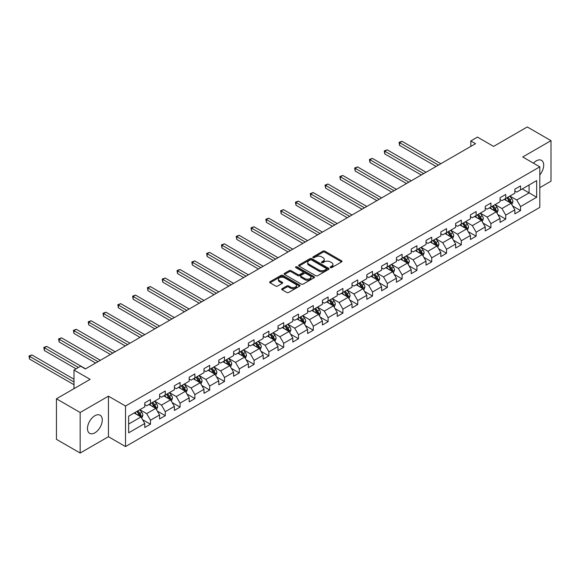 <?xml version="1.0" encoding="UTF-8"?>
<svg xmlns="http://www.w3.org/2000/svg" width="580" height="580" viewBox="0 0 580 580"><rect width="100%" height="100%" fill="white"/><g stroke="black" fill="none" stroke-linecap="round" stroke-linejoin="round"><path stroke-width="0.87" d="M330.411 267.612A0.921 0.529 0 0 0 331.716 267.612L341.613 261.899A1.319 0.761 0 0 0 341.997 261.355A1.319 0.761 0 0 0 341.613 260.819L324.844 251.14A1.319 0.761 0 0 0 322.98 251.14L313.084 256.853A0.921 0.529 0 0 0 312.816 257.23A0.921 0.529 0 0 0 313.084 257.607A0.921 0.529 0 0 0 314.389 257.607L315.672 256.868A4.212 2.436 0 0 1 321.632 256.868L323.031 257.672A4.212 2.436 0 0 1 324.263 259.398A4.212 2.436 0 0 1 323.031 261.116L321.748 261.856A0.921 0.529 0 0 0 321.48 262.232A0.921 0.529 0 0 0 321.748 262.61A0.921 0.529 0 0 0 323.053 262.61L324.336 261.87A4.212 2.436 0 0 1 330.296 261.87L331.695 262.675A4.212 2.436 0 0 1 332.927 264.393A4.212 2.436 0 0 1 331.695 266.118L330.411 266.858A0.921 0.529 0 0 0 330.143 267.235A0.921 0.529 0 0 0 330.411 267.612L330.411 266.858M94.874 432.818A10.469 6.046 120 0 0 101.71 423.596A10.469 6.046 120 0 0 100.108 415.208A10.469 6.046 120 0 0 94.874 415.729A10.469 6.046 120 0 0 88.037 424.951A10.469 6.046 120 0 0 89.639 433.34A10.469 6.046 120 0 0 94.874 432.818M539.806 174.921A10.469 6.046 120 0 0 541.524 160.356A10.469 6.046 120 0 0 536.29 160.877A10.469 6.046 120 0 0 533.448 163.176M282.098 288.673A1.319 0.761 0 0 0 281.706 289.21A1.319 0.761 0 0 0 282.098 289.754L286.796 292.465A1.319 0.761 0 0 0 288.659 292.465L299.65 286.121A1.319 0.761 0 0 0 300.041 285.585A1.319 0.761 0 0 0 299.65 285.048L282.888 275.369A1.319 0.761 0 0 0 281.024 275.369L270.034 281.713A1.319 0.761 0 0 0 269.649 282.25A1.319 0.761 0 0 0 270.034 282.786L275.717 286.07A1.319 0.761 0 0 0 277.581 286.07L282.279 283.352A1.319 0.761 0 0 0 282.67 282.815A1.319 0.761 0 0 0 282.279 282.279L279.466 280.647A3.524 2.037 0 0 1 278.429 279.212A3.524 2.037 0 0 1 280.604 277.334A3.524 2.037 0 0 1 284.446 277.769L295.481 284.142A3.524 2.037 0 0 1 296.518 285.585A3.524 2.037 0 0 1 294.343 287.462A3.524 2.037 0 0 1 290.5 287.02L288.659 285.962A1.319 0.761 0 0 0 286.796 285.962L282.098 288.673L282.098 289.754L286.796 287.056L286.796 285.962M539.806 187.666L551 181.199L551 140.657L527.278 126.962L493.595 146.414L477.463 137.097L470.822 140.933L475.564 143.673L85.383 368.945L80.642 366.205L73.993 370.04L73.993 388.665M80.163 412.496L80.163 453.038L108.438 436.711L108.438 396.169L80.163 412.496L56.441 398.801L90.125 379.349L73.993 370.04M108.438 396.169L125.519 406.029L539.806 166.844L539.806 207.386L125.519 446.571L125.519 406.029M551 140.657L522.725 156.984L539.806 166.844M315.767 275.739A1.319 0.761 0 0 0 317.63 275.739L328.621 269.395A1.319 0.761 0 0 0 329.005 268.859A1.319 0.761 0 0 0 328.621 268.322L311.851 258.644A1.319 0.761 0 0 0 309.988 258.644L298.997 264.988A1.319 0.761 0 0 0 298.613 265.524A1.319 0.761 0 0 0 298.997 266.06L315.767 275.739M296.155 267.808A0.921 0.529 0 0 1 297.09 267.938L297.09 266.844L314.135 276.682A1.319 0.761 0 0 1 314.519 277.218A1.319 0.761 0 0 1 314.135 277.762L303.144 284.106A1.319 0.761 0 0 1 301.281 284.106L284.519 274.427L284.519 273.347A1.319 0.761 0 0 0 284.127 273.89A1.319 0.761 0 0 0 284.519 274.427M284.519 273.347L289.217 270.635A1.319 0.761 0 0 1 291.08 270.635L297.881 274.558A1.319 0.761 0 0 0 299.744 274.558L302.869 272.76A1.319 0.761 0 0 0 303.253 272.223A1.319 0.761 0 0 0 302.869 271.679L295.786 267.598A0.921 0.529 0 0 1 295.517 267.22A0.921 0.529 0 0 1 296.083 266.727A0.921 0.529 0 0 1 297.09 266.844M80.163 453.038L56.441 439.343L56.441 398.801M142.549 419.645L150.474 424.219L150.474 420.217L159.587 414.961L159.587 418.963L165.278 415.672L165.278 411.677L174.391 406.413L174.391 410.415L180.083 407.124L180.083 403.129L189.189 397.865L189.189 401.867L194.887 398.583L194.887 394.581L203.993 389.325L203.993 393.32L209.685 390.036L209.685 386.034L218.798 380.777L218.798 384.772L224.489 381.488L224.489 377.486L233.595 372.229L233.595 376.232L239.293 372.94L239.293 368.945L248.399 363.682L248.399 367.684L254.091 364.399L254.091 360.397L263.204 355.134L263.204 359.136L268.895 355.852L268.895 351.85L278.008 346.594L278.008 350.588L283.7 347.304L283.7 343.302L292.806 338.046L292.806 342.048L298.504 338.756L298.504 334.762L307.61 329.498L307.61 333.5L313.301 330.208L313.301 326.214L322.415 320.95L322.415 324.952L328.106 321.668L328.106 317.666L337.219 312.41L337.219 316.404L342.911 313.12L342.911 309.118L352.017 303.862L352.017 307.857L357.715 304.572L357.715 300.57L366.821 295.314L366.821 299.316L372.512 296.025L372.512 292.03L381.625 286.767L381.625 290.769L387.317 287.477L387.317 283.482L396.43 278.219L396.43 282.221L402.121 278.937L402.121 274.935L411.227 269.678L411.227 273.673L416.926 270.389L416.926 266.387L426.032 261.13L426.032 265.125L431.723 261.841L431.723 257.839L440.836 252.583L440.836 256.585L446.527 253.293L446.527 249.298L455.641 244.035L455.641 248.037L461.332 244.753L461.332 240.751L470.438 235.487L470.438 239.489L476.137 236.205L476.137 232.203L485.242 226.947L485.242 230.942L490.934 227.657L490.934 223.655L500.047 218.399L500.047 222.401L505.738 219.11L505.738 215.115L514.844 209.851L514.844 213.853L520.543 210.562L520.543 206.567L536.674 197.251L536.674 180.597L529.083 184.984L529.083 192.872L536.674 197.251M150.474 424.219L144.782 427.503L144.782 423.509L128.651 432.818L128.651 416.164L144.782 406.855L144.782 402.853L150.474 399.569L150.474 403.564L159.587 398.308L159.587 394.306L165.278 391.022L165.278 395.016L174.391 389.76L174.391 385.758L180.083 382.474L180.083 386.476L189.189 381.212L189.189 377.217L194.887 373.926L194.887 377.928L203.993 372.664L203.993 368.67L209.685 365.378L209.685 369.38L218.798 364.124L218.798 360.122L224.489 356.838L224.489 360.832L233.595 355.576L233.595 351.574L239.293 348.29L239.293 352.292L248.399 347.029L248.399 343.026L254.091 339.742L254.091 343.744L263.204 338.481L263.204 334.486L268.895 331.195L268.895 335.196L278.008 329.94L278.008 325.938L283.7 322.654L283.7 326.649L292.806 321.392L292.806 317.39L298.504 314.106L298.504 318.101L307.61 312.845L307.61 308.843L313.301 305.558L313.301 309.56L322.415 304.297L322.415 300.302L328.106 297.011L328.106 301.013L337.219 295.749L337.219 291.755L342.911 288.463L342.911 292.465L352.017 287.209L352.017 283.207L357.715 279.923L357.715 283.917L366.821 278.661L366.821 274.659L372.512 271.375L372.512 275.369L381.625 270.113L381.625 266.111L387.317 262.827L387.317 266.829L396.43 261.565L396.43 257.571L402.121 254.279L402.121 258.281L411.227 253.018L411.227 249.023L416.926 245.731L416.926 249.733L426.032 244.477L426.032 240.475L431.723 237.191L431.723 241.186L440.836 235.929L440.836 231.927L446.527 228.643L446.527 232.645L455.641 227.382L455.641 223.38L461.332 220.095L461.332 224.097L470.438 218.834L470.438 214.839L476.137 211.548L476.137 215.55L485.242 210.293L485.242 206.292L490.934 203.007L490.934 207.002L500.047 201.746L500.047 197.744L505.738 194.46L505.738 198.454L514.844 193.198L514.844 189.196L520.543 185.912L520.543 189.914L536.674 180.597M148.959 404.441L155.788 408.385L146.682 413.649L139.845 409.705M144.782 404.659L146.682 405.753L150.474 403.564M146.682 413.649L150.474 420.217M155.788 408.385L159.587 414.961M163.763 395.893L170.593 399.837L161.487 405.101L154.65 401.157M159.587 396.118L161.487 397.213L165.278 395.016M161.487 405.101L165.278 411.677M170.593 399.837L174.391 406.413M178.56 387.353L185.397 391.297L176.284 396.553L169.454 392.609M174.391 387.571L176.284 388.665L180.083 386.476M176.284 396.553L180.083 403.129M185.397 391.297L189.189 397.865M193.365 378.805L200.194 382.749L191.088 388.005L184.259 384.061M189.189 379.023L191.088 380.117L194.887 377.928M191.088 388.005L194.887 394.581M200.194 382.749L203.993 389.325M208.169 370.257L214.999 374.201L205.893 379.458L199.056 375.514M203.993 370.475L205.893 371.57L209.685 369.38M205.893 379.458L209.685 386.034M214.999 374.201L218.798 380.777M222.974 361.71L229.803 365.654L220.69 370.917L213.861 366.973M218.798 361.927L220.69 363.029L224.489 360.832M220.69 370.917L224.489 377.486M229.803 365.654L233.595 372.229M237.771 353.162L244.608 357.106L235.494 362.369L228.665 358.425M233.595 353.387L235.494 354.481L239.293 352.292M235.494 362.369L239.293 368.945M244.608 357.106L248.399 363.682M252.575 344.621L259.405 348.565L250.299 353.822L243.469 349.878M248.399 344.839L250.299 345.934L254.091 343.744M250.299 353.822L254.091 360.397M259.405 348.565L263.204 355.134M267.38 336.074L274.209 340.018L265.103 345.274L258.267 341.33M263.204 336.291L265.103 337.386L268.895 335.196M265.103 345.274L268.895 351.85M274.209 340.018L278.008 346.594M282.185 327.526L289.014 331.47L279.901 336.733L273.071 332.782M278.008 327.743L279.901 328.838L283.7 326.649M279.901 336.733L283.7 343.302M289.014 331.47L292.806 338.046M296.982 318.978L303.818 322.922L294.705 328.186L287.876 324.242M292.806 319.203L294.705 320.298L298.504 318.101M294.705 328.186L298.504 334.762M303.818 322.922L307.61 329.498M311.786 310.438L318.616 314.382L309.51 319.638L302.68 315.694M307.61 310.655L309.51 311.75L313.301 309.56M309.51 319.638L313.301 326.214M318.616 314.382L322.415 320.95M326.591 301.89L333.42 305.834L324.314 311.09L317.477 307.146M322.415 302.107L324.314 303.202L328.106 301.013M324.314 311.09L328.106 317.666M333.42 305.834L337.219 312.41M341.388 293.342L348.225 297.286L339.111 302.543L332.282 298.599M337.219 293.56L339.111 294.654L342.911 292.465M339.111 302.543L342.911 309.118M348.225 297.286L352.017 303.862M356.192 284.794L363.029 288.738L353.916 294.002L347.087 290.058M352.017 285.012L353.916 286.107L357.715 283.917M353.916 294.002L357.715 300.57M363.029 288.738L366.821 295.314M370.997 276.247L377.826 280.191L368.72 285.454L361.884 281.51M366.821 276.471L368.72 277.566L372.512 275.369M368.72 285.454L372.512 292.03M377.826 280.191L381.625 286.767M385.801 267.706L392.631 271.65L383.525 276.906L376.688 272.962M381.625 267.924L383.525 269.019L387.317 266.829M383.525 276.906L387.317 283.482M392.631 271.65L396.43 278.219M400.599 259.159L407.435 263.102L398.322 268.359L391.493 264.415M396.43 259.376L398.322 260.471L402.121 258.281M398.322 268.359L402.121 274.935M407.435 263.102L411.227 269.678M415.403 250.611L422.24 254.555L413.127 259.811L406.297 255.867M411.227 250.828L413.127 251.923L416.926 249.733M413.127 259.811L416.926 266.387M422.24 254.555L426.032 261.13M430.208 242.063L437.037 246.007L427.931 251.27L421.095 247.326M426.032 242.28L427.931 243.382L431.723 241.186M427.931 251.27L431.723 257.839M437.037 246.007L440.836 252.583M445.012 233.515L451.842 237.459L442.736 242.723L435.899 238.779M440.836 233.74L442.736 234.835L446.527 232.645M442.736 242.723L446.527 249.298M451.842 237.459L455.641 244.035M459.81 224.975L466.646 228.919L457.533 234.175L450.703 230.231M455.641 225.192L457.533 226.287L461.332 224.097M457.533 234.175L461.332 240.751M466.646 228.919L470.438 235.487M474.614 216.427L481.443 220.371L472.337 225.627L465.508 221.683M470.438 216.644L472.337 217.739L476.137 215.55M472.337 225.627L476.137 232.203M481.443 220.371L485.242 226.947M489.418 207.879L496.248 211.823L487.142 217.087L480.305 213.136M485.242 208.097L487.142 209.192L490.934 207.002M487.142 217.087L490.934 223.655M496.248 211.823L500.047 218.399M504.223 199.332L511.052 203.275L501.939 208.539L495.11 204.595M500.047 199.556L501.939 200.651L505.738 198.454M501.939 208.539L505.738 215.115M511.052 203.275L514.844 209.851M522.246 188.928L529.083 192.872L516.744 199.991L509.914 196.047M514.844 191.008L516.744 192.103L520.543 189.914M516.744 199.991L520.543 206.567M108.438 436.711L125.519 446.571M470.822 140.933L470.822 146.414M128.651 424.052L140.991 416.933L134.154 412.989M140.991 416.933L144.782 423.509M512.618 205.987L520.543 210.562M497.814 214.535L505.738 219.11M483.01 223.082L490.934 227.657M468.212 231.63L476.137 236.205M453.408 240.178L461.332 244.753M438.603 248.719L446.527 253.293M423.799 257.266L431.723 261.841M409.001 265.814L416.926 270.389M394.197 274.362L402.121 278.937M379.392 282.902L387.317 287.477M364.595 291.45L372.512 296.025M349.791 299.998L357.715 304.572M334.986 308.546L342.911 313.12M320.182 317.093L328.106 321.668M305.385 325.634L313.301 330.208M290.58 334.181L298.504 338.756M275.775 342.729L283.7 347.304M260.971 351.277L268.895 355.852M246.174 359.825L254.091 364.399M231.369 368.365L239.293 372.94M216.565 376.913L224.489 381.488M201.76 385.461L209.685 390.036M186.963 394.009L194.887 398.583M172.159 402.549L180.083 407.124M157.354 411.097L165.278 415.672M330.781 267.743L331.695 267.213A4.212 2.436 0 0 0 332.927 265.495L332.927 264.393M324.263 259.398L324.263 260.493A4.212 2.436 0 0 1 323.031 262.211L322.118 262.74M341.591 261.906L324.844 252.235A1.319 0.761 0 0 0 322.98 252.235L313.454 257.738M328.621 268.322L328.621 269.395L311.851 259.738A1.319 0.761 0 0 0 309.988 259.738L299.019 266.075M326.286 269.236A0.921 0.529 0 0 0 326.562 268.859A0.921 0.529 0 0 0 326.286 268.482L311.576 259.985A0.921 0.529 0 0 0 310.271 259.985L308.923 260.768A4.212 2.436 0 0 0 307.683 262.486A4.212 2.436 0 0 0 308.923 264.204L318.978 270.019A4.212 2.436 0 0 0 324.938 270.019L326.286 269.236L326.286 270.331A0.921 0.529 0 0 0 326.562 269.954L326.562 268.859M307.683 262.486L307.683 263.581A4.212 2.436 0 0 0 308.923 265.306L308.923 264.204M326.286 270.331L324.938 271.114A4.212 2.436 0 0 1 318.978 271.114L308.923 265.306M284.534 274.434L289.217 271.73L289.217 270.635M303.253 272.223L303.253 273.318A1.319 0.761 0 0 1 302.869 273.854L299.744 275.652A1.319 0.761 0 0 1 297.881 275.652L291.08 271.73A1.319 0.761 0 0 0 289.217 271.73M297.09 267.938L314.121 277.769M304.935 278.632A3.524 2.037 0 0 0 308.777 279.074A3.524 2.037 0 0 0 310.952 277.196A3.524 2.037 0 0 0 309.923 275.754L306.03 273.513A1.319 0.761 0 0 0 304.166 273.513L301.049 275.312A1.319 0.761 0 0 0 300.665 275.848A1.319 0.761 0 0 0 301.049 276.385L304.935 278.632L304.935 279.727A3.524 2.037 0 0 0 308.777 280.169A3.524 2.037 0 0 0 310.952 278.291L310.952 277.196M300.665 275.848L300.665 276.943A1.319 0.761 0 0 0 301.049 277.486L301.049 276.385M304.935 279.727L301.049 277.486M296.518 285.585L296.518 286.68A3.524 2.037 0 0 1 294.343 288.557A3.524 2.037 0 0 1 290.5 288.115L288.659 287.056A1.319 0.761 0 0 0 286.796 287.056M278.429 279.212L278.429 280.307A3.524 2.037 0 0 0 279.466 281.742L279.466 280.647M282.279 282.279L282.279 283.352L279.466 281.742M299.65 285.048L299.65 286.121L282.888 276.464A1.319 0.761 0 0 0 281.024 276.464L270.048 282.793M511.799 204.573L512.93 201.731A3.553 2.052 -120 0 0 511.792 198.708L509.834 196.091M506.42 200.607L505.093 198.831M440.836 163.727L401.962 141.281L399.584 142.651L399.584 145.391L436.087 166.46M510.501 202.964L511.009 201.883A3.553 2.052 -120 0 0 509.994 199.745L508.036 197.135M507.145 197.642L509.312 200.549A1.812 1.044 60 0 1 509.646 201.093L511.009 201.883M506.898 197.787L508.856 200.405A3.553 2.052 60 0 1 509.871 202.543M399.584 145.391L399.062 142.346L438.465 165.097M399.062 142.346L401.962 141.281M497.002 213.121L498.126 210.279A3.553 2.052 -120 0 0 496.995 207.249L495.037 204.638M491.623 209.155L490.288 207.379M426.032 172.267L387.157 149.828L384.786 151.199L384.786 153.932L421.29 175.008M495.697 211.504L496.204 210.431A3.553 2.052 -120 0 0 495.189 208.292L493.232 205.675M492.34 206.19L494.515 209.09A1.812 1.044 60 0 1 494.841 209.641L496.204 210.431M492.094 206.335L494.051 208.952A3.553 2.052 60 0 1 495.066 211.091M384.786 153.932L384.264 150.894L423.661 173.637M384.264 150.894L387.157 149.828M482.197 221.669L483.328 218.827A3.553 2.052 -120 0 0 482.19 215.796L480.233 213.186M476.818 217.696L475.484 215.919M411.227 180.815L372.353 158.369L369.982 159.739L369.982 162.48L406.486 183.555M480.9 220.052L481.407 218.979A3.553 2.052 -120 0 0 480.385 216.84L478.427 214.223M477.536 214.738L479.711 217.638A1.812 1.044 60 0 1 480.037 218.189L481.407 218.979M477.289 214.883L479.247 217.493A3.553 2.052 60 0 1 480.269 219.631M369.982 162.48L369.46 159.442L408.857 182.185M369.46 159.442L372.353 158.369M467.393 230.216L468.524 227.374A3.553 2.052 -120 0 0 467.386 224.344L465.428 221.727M462.013 226.243L460.687 224.467M396.43 189.363L357.548 166.917L355.177 168.287L355.177 171.028L391.681 192.103M466.095 228.6L466.603 227.527A3.553 2.052 -120 0 0 465.588 225.381L463.623 222.771M462.738 223.286L464.906 226.186A1.812 1.044 60 0 1 465.24 226.737L466.603 227.527M462.485 223.43L464.45 226.04A3.553 2.052 60 0 1 465.464 228.179M355.177 171.028L354.656 167.99L394.052 190.733M354.656 167.99L357.548 166.917M452.588 238.764L453.72 235.915A3.553 2.052 -120 0 0 452.588 232.892L450.624 230.274M447.216 234.791L445.882 233.015M381.625 197.911L342.751 175.465L340.373 176.835L340.373 179.575L376.877 200.651M451.291 237.148L451.798 236.067A3.553 2.052 -120 0 0 450.783 233.929L448.826 231.319M447.934 231.833L450.109 234.733A1.812 1.044 60 0 1 450.435 235.284L451.798 236.067M447.688 231.971L449.645 234.588A3.553 2.052 60 0 1 450.66 236.727M340.373 179.575L339.851 176.53L379.255 199.281M339.851 176.53L342.751 175.465M437.791 247.305L438.915 244.463A3.553 2.052 -120 0 0 437.784 241.432L435.826 238.822M432.412 243.339L431.078 241.563M366.821 206.458L327.946 184.012L325.576 185.382L325.576 188.123L362.079 209.192M436.486 245.688L437.001 244.615A3.553 2.052 -120 0 0 435.979 242.476L434.021 239.859M433.129 240.374L435.304 243.274A1.812 1.044 60 0 1 435.631 243.825L437.001 244.615M432.883 240.519L434.84 243.136A3.553 2.052 60 0 1 435.855 245.275M325.576 188.123L325.054 185.078L364.45 207.829M325.054 185.078L327.946 184.012M422.987 255.852L424.118 253.011A3.553 2.052 -120 0 0 422.979 249.98L421.022 247.37M417.607 251.88L416.28 250.103M352.017 214.999L313.142 192.56L310.771 193.93L310.771 196.663L347.275 217.739M421.689 254.236L422.197 253.163A3.553 2.052 -120 0 0 421.174 251.024L419.217 248.407M418.325 248.921L420.5 251.821A1.812 1.044 60 0 1 420.826 252.373L422.197 253.163M418.078 249.067L420.036 251.684A3.553 2.052 60 0 1 421.058 253.823M310.771 196.663L310.249 193.626L349.646 216.369M310.249 193.626L313.142 192.56M408.182 264.4L409.313 261.558A3.553 2.052 -120 0 0 408.175 258.528L406.217 255.911M402.803 260.427L401.476 258.651M337.219 223.546L298.337 201.1L295.967 202.471L295.967 205.211L332.47 226.287M406.885 262.784L407.392 261.711A3.553 2.052 -120 0 0 406.377 259.572L404.42 256.954M403.528 257.469L405.696 260.369A1.812 1.044 60 0 1 406.029 260.92L407.392 261.711M403.274 257.614L405.239 260.224A3.553 2.052 60 0 1 406.254 262.363M295.967 205.211L295.445 202.173L334.841 224.917M295.445 202.173L298.337 201.1M393.378 272.948L394.509 270.106A3.553 2.052 -120 0 0 393.378 267.075L391.413 264.458M388.005 268.975L386.672 267.199M322.415 232.094L283.54 209.648L281.169 211.018L281.169 213.759L317.666 234.835M392.08 271.331L392.587 270.251A3.553 2.052 -120 0 0 391.572 268.112L389.615 265.502M388.723 266.017L390.898 268.917A1.812 1.044 60 0 1 391.224 269.468L392.587 270.251M388.477 266.155L390.434 268.772A3.553 2.052 60 0 1 391.449 270.911M281.169 213.759L280.647 210.721L320.044 233.464M280.647 210.721L283.54 209.648M378.58 281.496L379.704 278.646A3.553 2.052 -120 0 0 378.573 275.623L376.616 273.006M373.201 277.523L371.867 275.746M307.61 240.642L268.736 218.196L266.365 219.566L266.365 222.307L302.869 243.382M377.275 279.879L377.79 278.799A3.553 2.052 -120 0 0 376.768 276.66L374.81 274.05M373.919 274.565L376.094 277.465A1.812 1.044 60 0 1 376.42 278.008L377.79 278.799M373.672 274.702L375.63 277.32A3.553 2.052 60 0 1 376.652 279.458M266.365 222.307L265.843 219.262L305.239 242.012M265.843 219.262L268.736 218.196M363.776 290.036L364.907 287.194A3.553 2.052 -120 0 0 363.769 284.164L361.811 281.554M358.396 286.07L357.07 284.294M292.806 249.19L253.931 226.744L251.561 228.114L251.561 230.847L288.064 251.923M362.478 288.419L362.986 287.346A3.553 2.052 -120 0 0 361.964 285.208L360.006 282.59M359.114 283.105L361.289 286.005A1.812 1.044 60 0 1 361.623 286.556L362.986 287.346M358.868 283.25L360.825 285.868A3.553 2.052 60 0 1 361.848 288.006M251.561 230.847L251.038 227.81L290.435 250.553M251.038 227.81L253.931 226.744M348.971 298.584L350.102 295.742A3.553 2.052 -120 0 0 348.964 292.712L347.007 290.101M343.592 294.611L342.265 292.835M278.008 257.73L239.127 235.292L236.756 236.655L236.756 239.395L273.26 260.471M347.674 296.967L348.181 295.894A3.553 2.052 -120 0 0 347.166 293.755L345.209 291.138M344.317 291.653L346.485 294.553A1.812 1.044 60 0 1 346.818 295.104L348.181 295.894M344.07 291.798L346.028 294.408A3.553 2.052 60 0 1 347.043 296.547M236.756 239.395L236.234 236.357L275.63 259.101M236.234 236.357L239.127 235.292M334.167 307.132L335.298 304.29A3.553 2.052 -120 0 0 334.167 301.259L332.209 298.642M328.795 303.159L327.461 301.382M263.204 266.278L224.329 243.832L221.959 245.202L221.959 247.943L258.455 269.019M332.869 305.515L333.377 304.442A3.553 2.052 -120 0 0 332.362 302.303L330.404 299.686M329.512 300.201L331.688 303.101A1.812 1.044 60 0 1 332.014 303.652L333.377 304.442M329.266 300.346L331.224 302.956A3.553 2.052 60 0 1 332.238 305.094M221.959 247.943L221.437 244.905L260.833 267.648M221.437 244.905L224.329 243.832M319.37 315.68L320.493 312.83A3.553 2.052 -120 0 0 319.363 309.807L317.405 307.19M313.99 311.707L312.656 309.93M248.399 274.826L209.525 252.38L207.154 253.75L207.154 256.49L243.658 277.566M318.065 314.063L318.579 312.982A3.553 2.052 -120 0 0 317.557 310.844L315.6 308.234M314.708 308.748L316.883 311.649A1.812 1.044 60 0 1 317.209 312.2L318.579 312.982M314.462 308.886L316.419 311.504A3.553 2.052 60 0 1 317.441 313.642M207.154 256.49L206.632 253.445L246.029 276.196M206.632 253.445L209.525 252.38M304.565 324.22L305.696 321.378A3.553 2.052 -120 0 0 304.558 318.355L302.601 315.738M299.186 320.254L297.859 318.478M233.595 283.373L194.72 260.927L192.35 262.298L192.35 265.038L228.854 286.107M303.267 322.611L303.775 321.53A3.553 2.052 -120 0 0 302.76 319.392L300.795 316.781M299.904 317.289L302.079 320.196A1.812 1.044 60 0 1 302.412 320.74L303.775 321.53M299.657 317.434L301.614 320.051A3.553 2.052 60 0 1 302.637 322.19M192.35 265.038L191.828 261.993L231.224 284.744M191.828 261.993L194.72 260.927M289.761 332.768L290.892 329.926A3.553 2.052 -120 0 0 289.754 326.895L287.796 324.285M284.381 328.802L283.055 327.026M218.798 291.914L179.923 269.475L177.545 270.845L177.545 273.579L214.049 294.654M288.463 331.151L288.97 330.078A3.553 2.052 -120 0 0 287.955 327.939L285.998 325.322M285.106 325.837L287.274 328.737A1.812 1.044 60 0 1 287.607 329.288L288.97 330.078M284.86 325.982L286.817 328.599A3.553 2.052 60 0 1 287.832 330.738M177.545 273.579L177.023 270.541L216.42 293.284M177.023 270.541L179.923 269.475M274.964 341.315L276.087 338.474A3.553 2.052 -120 0 0 274.956 335.443L272.999 332.833M269.584 337.342L268.25 335.566M203.993 300.462L165.119 278.016L162.748 279.386L162.748 282.126L199.252 303.202M273.659 339.699L274.166 338.626A3.553 2.052 -120 0 0 273.151 336.487L271.193 333.87M270.302 334.385L272.477 337.285A1.812 1.044 60 0 1 272.803 337.836L274.166 338.626M270.055 334.529L272.013 337.139A3.553 2.052 60 0 1 273.028 339.278M162.748 282.126L162.226 279.089L201.623 301.832M162.226 279.089L165.119 278.016M260.159 349.863L261.283 347.021A3.553 2.052 -120 0 0 260.152 343.991L258.194 341.373M254.78 345.89L253.445 344.114M189.189 309.01L150.314 286.563L147.944 287.934L147.944 290.674L184.447 311.75M258.854 348.246L259.369 347.173A3.553 2.052 -120 0 0 258.346 345.027L256.389 342.418M255.497 342.932L257.672 345.832A1.812 1.044 60 0 1 257.998 346.383L259.369 347.173M255.251 343.077L257.208 345.687A3.553 2.052 60 0 1 258.231 347.826M147.944 290.674L147.422 287.637L186.818 310.38M147.422 287.637L150.314 286.563M245.355 358.411L246.486 355.562A3.553 2.052 -120 0 0 245.347 352.538L243.39 349.921M239.975 354.438L238.648 352.662M174.384 317.557L135.51 295.111L133.139 296.481L133.139 299.222L169.643 320.298M244.057 356.794L244.564 355.714A3.553 2.052 -120 0 0 243.549 353.575L241.585 350.965M240.7 351.48L242.868 354.38A1.812 1.044 60 0 1 243.201 354.931L244.564 355.714M240.446 351.618L242.411 354.235A3.553 2.052 60 0 1 243.426 356.374M133.139 299.222L132.617 296.177L172.013 318.927M132.617 296.177L135.51 295.111M230.55 366.951L231.681 364.11A3.553 2.052 -120 0 0 230.55 361.079L228.585 358.469M225.17 362.986L223.844 361.209M159.587 326.105L120.712 303.659L118.334 305.029L118.334 307.77L154.838 328.838M229.252 365.335L229.76 364.262A3.553 2.052 -120 0 0 228.745 362.123L226.787 359.506M225.895 360.02L228.063 362.921A1.812 1.044 60 0 1 228.397 363.471L229.76 364.262M225.649 360.165L227.606 362.783A3.553 2.052 60 0 1 228.621 364.921M118.334 307.77L117.812 304.725L157.216 327.475M117.812 304.725L120.712 303.659M215.753 375.499L216.876 372.657A3.553 2.052 -120 0 0 215.745 369.627L213.788 367.017M210.373 371.526L209.039 369.75M144.782 334.645L105.908 312.207L103.537 313.577L103.537 316.31L140.041 337.386M214.448 373.882L214.955 372.81A3.553 2.052 -120 0 0 213.94 370.671L211.983 368.053M211.091 368.568L213.266 371.468A1.812 1.044 60 0 1 213.592 372.019L214.955 372.81M210.844 368.713L212.802 371.33A3.553 2.052 60 0 1 213.817 373.469M103.537 316.31L103.015 313.272L142.412 336.016M103.015 313.272L105.908 312.207M200.948 384.047L202.079 381.205A3.553 2.052 -120 0 0 200.941 378.174L198.983 375.557M195.569 380.074L194.235 378.298M129.978 343.193L91.103 320.747L88.733 322.118L88.733 324.858L125.237 345.934M199.65 382.43L200.158 381.357A3.553 2.052 -120 0 0 199.136 379.218L197.178 376.601M196.286 377.116L198.462 380.016A1.812 1.044 60 0 1 198.788 380.567L200.158 381.357M196.04 377.261L197.998 379.871A3.553 2.052 60 0 1 199.02 382.01M88.733 324.858L88.211 321.82L127.607 344.563M88.211 321.82L91.103 320.747M186.144 392.595L187.275 389.753A3.553 2.052 -120 0 0 186.137 386.722L184.179 384.105M180.764 388.622L179.438 386.846M115.181 351.741L76.299 329.295L73.928 330.665L73.928 333.406L110.432 354.481M184.846 390.978L185.353 389.898A3.553 2.052 -120 0 0 184.338 387.759L182.374 385.149M181.489 385.664L183.657 388.564A1.812 1.044 60 0 1 183.99 389.115L185.353 389.898M181.235 385.801L183.2 388.419A3.553 2.052 60 0 1 184.215 390.558M73.928 333.406L73.406 330.368L112.803 353.111M73.406 330.368L76.299 329.295M171.339 401.142L172.47 398.293A3.553 2.052 -120 0 0 171.339 395.27L169.375 392.653M165.967 397.17L164.633 395.393M100.376 360.289L61.502 337.843L59.124 339.213L59.124 341.954L95.627 363.029M170.041 399.526L170.549 398.446A3.553 2.052 -120 0 0 169.534 396.307L167.576 393.697M166.685 394.212L168.86 397.111A1.812 1.044 60 0 1 169.186 397.655L170.549 398.446M166.438 394.349L168.396 396.966A3.553 2.052 60 0 1 169.411 399.105M59.124 341.954L58.602 338.908L98.005 361.659M58.602 338.908L61.502 337.843M156.542 409.683L157.666 406.841A3.553 2.052 -120 0 0 156.535 403.81L154.577 401.2M151.162 405.717L149.828 403.941M85.572 368.837L46.697 346.39L44.326 347.761L44.326 350.494L76.081 368.837M155.237 408.066L155.752 406.993A3.553 2.052 -120 0 0 154.729 404.854L152.772 402.237M151.88 402.752L154.055 405.652A1.812 1.044 60 0 1 154.381 406.203L155.752 406.993M151.634 402.897L153.591 405.514A3.553 2.052 60 0 1 154.606 407.653M44.326 350.494L43.804 347.456L78.452 367.466M43.804 347.456L46.697 346.39M141.737 418.231L142.868 415.389A3.553 2.052 -120 0 0 141.73 412.358L139.773 409.748M136.358 414.258L135.031 412.482M73.993 379.24L31.893 354.938L29.522 356.301L29.522 359.042L73.993 384.721M140.44 416.614L140.947 415.541A3.553 2.052 -120 0 0 139.925 413.402L137.968 410.785M137.076 411.3L139.251 414.2A1.812 1.044 60 0 1 139.577 414.751L140.947 415.541M136.829 411.445L138.787 414.055A3.553 2.052 60 0 1 139.809 416.193M29.522 359.042L29 356.004L73.993 381.981M29 356.004L31.893 354.938M331.695 267.213L331.695 266.118M321.748 262.61L321.748 261.856M323.031 262.211L323.031 261.116M313.084 257.607L313.084 256.853M322.98 252.235L322.98 251.14M324.844 252.235L324.844 251.14M341.613 261.899L341.613 260.819M298.997 266.06L298.997 264.988M309.988 259.738L309.988 258.644M311.851 259.738L311.851 258.644M318.978 271.114L318.978 270.019M324.938 271.114L324.938 270.019M291.08 271.73L291.08 270.635M297.881 275.652L297.881 274.558M299.744 275.652L299.744 274.558M302.869 273.854L302.869 272.76M314.135 277.762L314.135 276.682M288.659 287.056L288.659 285.962M290.5 288.115L290.5 287.02M270.034 282.786L270.034 281.713M281.024 276.464L281.024 275.369M282.888 276.464L282.888 275.369M510.704 203.073L512.909 201.804M509.994 199.745L511.792 198.708M507.464 201.209L508.856 200.405M495.9 211.62L498.104 210.351M495.189 208.292L496.995 207.249M492.659 209.75L494.051 208.952M481.096 220.168L483.299 218.892M480.385 216.84L482.19 215.796M477.855 218.298L479.247 217.493M466.291 228.716L468.502 227.44M465.588 225.381L467.386 224.344M463.058 226.845L464.45 226.04M451.494 237.263L453.698 235.987M450.783 233.929L452.588 232.892M448.253 235.393L449.645 234.588M436.689 245.804L438.893 244.535M435.979 242.476L437.784 241.432M433.449 243.933L434.84 243.136M421.885 254.352L424.089 253.076M421.174 251.024L422.979 249.98M418.651 252.481L420.036 251.684M407.08 262.899L409.291 261.623M406.377 259.572L408.175 258.528M403.847 261.029L405.239 260.224M392.283 271.447L394.487 270.171M391.572 268.112L393.378 267.075M389.042 269.577L390.434 268.772M377.478 279.988L379.683 278.719M376.768 276.66L378.573 275.623M374.238 278.125L375.63 277.32M362.674 288.536L364.878 287.267M361.964 285.208L363.769 284.164M359.44 286.665L360.825 285.868M347.869 297.083L350.081 295.807M347.166 293.755L348.964 292.712M344.636 295.213L346.028 294.408M333.072 305.631L335.276 304.355M332.362 302.303L334.167 301.259M329.832 303.76L331.224 302.956M318.268 314.179L320.472 312.903M317.557 310.844L319.363 309.807M315.027 312.308L316.419 311.504M303.463 322.719L305.667 321.45M302.76 319.392L304.558 318.355M300.23 320.856L301.614 320.051M288.659 331.267L290.87 329.998M287.955 327.939L289.754 326.895M285.425 329.396L286.817 328.599M273.861 339.815L276.065 338.539M273.151 336.487L274.956 335.443M270.621 337.944L272.013 337.139M259.057 348.363L261.261 347.087M258.346 345.027L260.152 343.991M255.816 346.492L257.208 345.687M244.252 356.91L246.464 355.634M243.549 353.575L245.347 352.538M241.019 355.04L242.411 354.235M229.455 365.451L231.659 364.182M228.745 362.123L230.55 361.079M226.214 363.58L227.606 362.783M214.651 373.998L216.855 372.723M213.94 370.671L215.745 369.627M211.41 372.128L212.802 371.33M199.846 382.546L202.05 381.27M199.136 379.218L200.941 378.174M196.606 380.676L197.998 379.871M185.042 391.094L187.253 389.818M184.338 387.759L186.137 386.722M181.808 389.224L183.2 388.419M170.244 399.635L172.448 398.366M169.534 396.307L171.339 395.27M167.004 397.771L168.396 396.966M155.44 408.182L157.644 406.913M154.729 404.854L156.535 403.81M152.199 406.312L153.591 405.514M140.635 416.73L142.84 415.454M139.925 413.402L141.73 412.358M137.402 414.86L138.787 414.055"/></g></svg>
